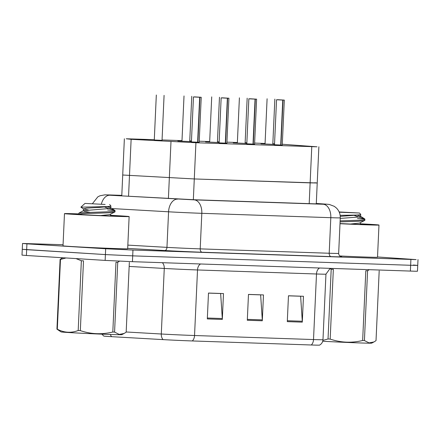 <?xml version="1.0" encoding="UTF-8"?>
<svg xmlns="http://www.w3.org/2000/svg" width="440" height="440" viewBox="0 0 440 440"><rect width="100%" height="100%" fill="white"/><g stroke="black" fill="none" stroke-linecap="round" stroke-linejoin="round"><path stroke-width="0.66" d="M254.568 144.155L246.807 143.803M226.875 143.215L219.115 142.863M199.177 142.274L191.422 141.922M282.26 145.096L274.5 144.744M246.824 143.501L233.239 142.857L237.364 142.819M219.126 142.566L205.541 141.916L209.666 141.878M191.433 141.625L177.848 140.976L181.973 140.938M162.041 140.349L154.281 139.997M274.516 144.441L260.931 143.798L265.056 143.759M154.291 139.689L126.236 138.77L131.131 139.315L195.927 142.742L317.009 146.817L282.298 144.238M274.544 143.858L272.828 143.781M265.067 143.457L254.617 143.094M121.776 195.877L122.722 175.01L194.282 178.948L310.134 182.875L317.229 182.99L314.738 182.743M246.851 142.83L245.141 142.774M237.375 142.511L226.919 142.153M219.159 141.889L217.443 141.834M209.682 141.57L199.227 141.213M191.466 140.948L189.75 140.894M181.99 140.63L162.058 139.953M272.817 144.111L274.527 144.199M189.734 141.29L191.444 141.383M217.426 142.23L219.137 142.318M245.119 143.171L246.835 143.259M124.366 138.804L122.722 175.01L194.282 178.948L317.229 182.99L318.874 146.784M377.531 256.96L416.136 259.617L132.963 250.041L105.666 248.765L26.928 243.848L26.664 249.667L22.264 249.293L105.402 254.584L26.664 249.667L26.4 255.486L22 255.112L22.528 243.474L63.063 244.723M132.963 250.041L132.699 255.86L105.402 254.584L132.699 255.86L410.641 265.287L132.699 255.86L132.435 261.679L105.138 260.403L26.4 255.486M413.336 265.029L417.736 265.403L410.641 265.287L417.736 265.403L417.472 271.221L415.608 271.249L132.435 261.679M192.28 340.951A6.474 4.109 -88.1 0 0 194.541 335.517L313.517 339.554A25.889 0.363 2.6 0 0 322.977 339.702C322.773 342.139 321.629 343.948 319.55 345.125A22.721 0.319 -177.4 0 1 311.256 344.988L192.28 340.951A22.721 0.319 -177.4 0 1 163.103 339.62L111.683 336.672A22.721 0.319 -177.4 0 1 103.774 336.077L101.871 334.152M287.293 321.635L288.47 295.774L303.468 296.28L302.291 322.141L287.293 321.635M207.312 318.918L208.489 293.057L223.482 293.568L222.31 319.429L207.312 318.918M247.302 320.276L248.479 294.415L263.472 294.927L262.301 320.782L247.302 320.276M248.474 294.465L260.639 294.877L262.29 319.886A5.176 3.289 91.9 0 1 262.301 320.782M208.483 293.111L220.649 293.524L222.299 318.527A5.176 3.289 91.9 0 1 222.31 319.429M288.464 295.823L300.63 296.236L302.28 321.239A5.176 3.289 91.9 0 1 302.291 322.141M26.928 243.848L22.528 243.474M121.792 195.487L115.957 195.415L122.722 195.932L194.491 199.755L313.885 203.803L320.98 203.918L316.3 203.517M282.75 100.073L276.546 99.748L284.306 100.1L277.53 99.699L282.75 100.073L280.698 145.299M283.014 100.084L280.962 145.31M255.057 99.132L248.853 98.808L256.608 99.16L249.838 98.758L255.057 99.132L253.006 144.359M255.321 99.143L253.264 144.37M227.365 98.197L221.155 97.873L228.916 98.225L222.145 97.818L227.365 98.197L225.308 143.418M227.623 98.203L225.572 143.429M199.672 97.257L193.463 96.932L201.223 97.284L194.447 96.877L199.672 97.257L197.615 142.478M199.931 97.262L197.879 142.489M360.289 223.779A32.362 0.451 -177.4 0 1 371.646 224.417A32.362 0.451 -177.4 0 1 378.978 225.038A32.362 0.451 -177.4 0 1 340.005 223.713M360.283 223.966A21.104 0.297 -177.4 0 1 362.951 224.125A21.104 0.297 -177.4 0 1 367.73 224.532A21.104 0.297 -177.4 0 1 340.01 223.548M378.978 225.038L377.514 257.235A32.362 0.451 -177.4 0 1 339.741 255.965M110.44 215.303A32.362 0.451 -177.4 0 1 121.797 215.941A32.362 0.451 -177.4 0 1 129.135 216.563A32.362 0.451 -177.4 0 1 107.679 216.013A32.362 0.451 -177.4 0 1 71.808 214.247A32.362 0.451 -177.4 0 1 64.477 213.626A32.362 0.451 -177.4 0 1 78.755 213.901M129.135 216.563L127.672 248.76A32.362 0.451 -177.4 0 1 106.222 248.21A32.362 0.451 -177.4 0 1 70.345 246.444A32.362 0.451 -177.4 0 1 63.014 245.823L64.477 213.626M110.434 215.49A21.104 0.297 -177.4 0 1 113.102 215.65A21.104 0.297 -177.4 0 1 117.882 216.056A21.104 0.297 -177.4 0 1 103.758 215.688A21.104 0.297 -177.4 0 1 80.504 214.544A21.104 0.297 -177.4 0 1 75.724 214.143A21.104 0.297 -177.4 0 1 78.743 214.121M369.221 269.709L367.587 270.781L364.419 340.555L369.067 342.887L373.94 341.963L371.663 343.145A30.421 0.424 -177.4 0 1 360.558 342.958A30.421 0.424 -177.4 0 1 322.718 341.248M364.419 340.555A34.953 0.49 -177.4 0 1 363.545 340.522A34.953 0.49 -177.4 0 1 362.648 340.494L365.816 270.721A34.953 0.49 -177.4 0 0 366.713 270.754A34.953 0.49 -177.4 0 0 367.587 270.781M330.176 339.091A34.953 0.49 -177.4 0 1 328.031 338.987L331.199 269.214A34.953 0.49 -177.4 0 0 333.344 269.324L330.176 339.091C340.813 342.689 351.637 343.156 362.648 340.494M322.911 340.384L328.031 338.987M331.199 269.214L329.78 268.538M340.131 220.869L358.292 220.264C363.385 219.978 365.541 219.549 364.76 218.972L354.552 215.567M340.087 221.898L358.243 221.287L363.721 220.743L364.903 220.248L364.76 218.972L357.511 218.477M339.152 211.954L359.469 213.01L339.268 212.223M359.469 213.01L360.723 214.374C360.943 214.687 359.425 214.924 356.175 215.066L340.142 215.336M360.723 214.374L359.821 214.891L340.252 216.37M373.94 341.963L376.019 340.648L379.187 270.881M350.433 224.032L359.447 223.102L364.694 220.473M340.247 218.416L359.728 216.942L360.624 216.453L360.377 216.139L357.5 215.27M119.521 261.156L117.739 262.306L114.571 332.079L119.218 334.411L124.097 333.487L121.814 334.67A30.421 0.424 -177.4 0 1 110.71 334.483A30.421 0.424 -177.4 0 1 78.766 333.091A30.421 0.424 -177.4 0 1 61.056 331.909L56.936 329.159L60.104 259.386L62.183 258.077M114.571 332.079A34.953 0.49 -177.4 0 1 113.702 332.046A34.953 0.49 -177.4 0 1 112.805 332.019L115.973 262.246A34.953 0.49 -177.4 0 0 116.87 262.279A34.953 0.49 -177.4 0 0 117.739 262.306M80.328 330.616A34.953 0.49 -177.4 0 1 78.188 330.512L81.356 260.739A34.953 0.49 -177.4 0 0 83.496 260.849L80.328 330.616C90.965 334.213 101.788 334.68 112.805 332.019M66.05 257.961L60.478 259.435L57.31 329.202C64.147 332.772 71.104 333.207 78.188 330.512M57.31 329.202A34.953 0.49 -177.4 0 1 56.936 329.159M60.478 259.435A34.953 0.49 -177.4 0 1 60.104 259.386M81.356 260.739L75.95 258.577M78.969 214.445L78.892 213.098L82.924 212.647L108.444 211.783C113.542 211.503 115.698 211.073 114.912 210.496L104.709 207.091M78.738 214.236L82.88 213.675L108.4 212.812L113.878 212.267L115.055 211.772L114.912 210.496L107.668 210.001M105.122 204.463L84.992 203.412L105.122 204.463M106.326 206.591L80.878 207.169L83.567 208.962L86.57 208.148L99.38 207.427L109.972 206.415L110.875 205.898C111.095 206.212 109.582 206.448 106.326 206.591M124.097 333.487L126.17 332.173L129.344 262.405M100.59 215.556L109.599 214.627L114.846 211.998M88.589 210.056L83.567 208.962M90.326 212.394L84.2 211.277L83.507 210.678L109.879 208.466L110.776 207.977L110.528 207.663L107.651 206.795M309.194 203.643L311.779 146.669M193.341 199.716L195.927 142.742M168.405 198.55L170.989 141.603M128.546 196.262L131.131 139.315M322.977 339.702L325.952 274.148A25.889 0.363 -177.4 0 1 316.498 273.994L313.517 339.554A6.474 4.109 91.9 0 1 311.256 344.988M163.103 339.62A6.474 4.213 -86.7 0 1 161.293 334.004A25.889 0.363 2.6 0 0 194.541 335.517L197.516 269.962A25.889 0.363 -177.4 0 1 164.269 268.444L129.157 266.431M126.181 331.986L161.293 334.004L164.269 268.444A6.474 4.213 93.3 0 0 162.322 262.691M111.683 336.672A6.474 4.213 -86.7 0 1 110.352 334.472M410.377 271.106L410.905 259.468M105.138 260.403L105.666 248.765M319.6 268.026A6.474 4.109 91.9 0 0 316.498 273.994L197.516 269.962A6.474 4.109 91.9 0 1 200.618 263.995M247.346 319.374L262.29 319.886M287.337 320.733L302.28 321.239M207.35 318.021L222.299 318.527M110.044 194.959A12.947 8.217 91.9 0 0 109.896 194.953L121.797 195.355L108.246 195.135L194.205 199.876L323.197 204.248L326.266 204.16L316.3 203.462M101.387 203.995A12.947 8.426 -86.7 0 1 109.824 195.228M341.055 256.663A29.128 0.407 -177.4 0 1 331.1 256.614L202.109 252.236A29.128 0.407 -177.4 0 1 164.703 250.531L127.688 248.407M338.657 253.402L340.269 217.844A25.889 0.363 -177.4 0 1 330.809 217.69L329.197 253.253A25.889 0.363 2.6 0 0 338.657 253.402C338.993 256.465 341.27 256.751 340.923 256.625L341.165 256.685M323.197 204.248A12.947 8.217 91.9 0 1 330.809 217.69L201.817 213.318A25.889 0.363 -177.4 0 1 168.57 211.799L166.958 247.363A25.889 0.363 2.6 0 0 200.206 248.875L329.197 253.253A3.234 2.052 -88.1 0 0 331.1 256.614M177.579 199.117A12.947 8.426 -86.7 0 0 168.57 211.799L111.898 208.549M127.837 245.113L166.958 247.363A3.234 2.107 93.3 0 1 164.703 250.531M194.205 199.876A12.947 8.217 91.9 0 1 201.817 213.318L200.206 248.875A3.234 2.052 -88.1 0 0 202.109 252.236M326.266 204.16A12.947 11.275 -86 0 1 326.584 204.177L316.3 203.456M316.283 203.88L317.229 182.99M325.952 274.148L330.149 268.384M418 259.584L417.736 265.403M340.269 217.844C340.379 214.055 339.114 210.804 336.474 208.082L334.334 206.36L329.362 204.457L326.584 204.177M109.896 194.953L104.841 194.849L99.891 195.806L97.807 196.873L92.488 203.599M274.857 99.116L272.8 144.375M267.096 98.764L265.045 144.023M276.546 99.748L274.489 145.007M284.306 100.1L282.249 145.36M247.165 98.175L245.108 143.44M239.404 97.823L237.347 143.083M219.472 97.24L217.415 142.5M211.712 96.883L209.655 142.148M191.774 96.3L189.722 141.559M184.019 95.948L181.962 141.207M164.082 95.359L162.024 140.619M156.321 95.007L154.27 140.267M248.853 98.808L246.796 144.073M256.608 99.16L254.556 144.424M221.155 97.873L219.104 143.132M228.916 98.225L226.859 143.484M193.463 96.932L191.406 142.191M201.223 97.284L199.166 142.544M360.344 222.613L360.25 224.664M360.712 214.401L360.624 216.453M364.727 218.95L360.377 216.139M62.794 257.757L62.183 258.071M84.992 203.412L80.878 207.169M109.626 204.534L110.875 205.898M110.495 214.137L110.401 216.189M83.441 208.791L83.347 210.848M110.869 205.926L110.776 207.977M114.884 210.474L110.528 207.663M83.507 210.678L78.892 213.098"/></g></svg>
